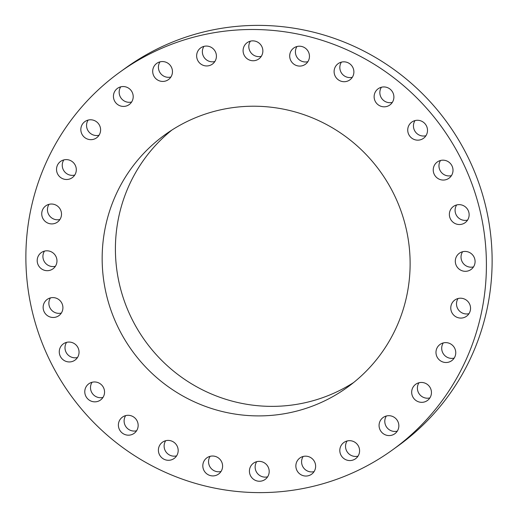 <?xml version="1.0" encoding="UTF-8"?>
<svg xmlns="http://www.w3.org/2000/svg" width="518" height="518" viewBox="0 0 518 518"><rect width="100%" height="100%" fill="white"/><g stroke="black" fill="none" stroke-linecap="round" stroke-linejoin="round"><path stroke-width="0.78" d="M299.08 458.65A10.004 9.829 -125.7 0 0 298.096 472.274A10.004 9.829 -125.7 0 0 312.412 473.562A10.004 9.829 -125.7 0 0 313.396 459.939A10.004 9.829 -125.7 0 0 299.08 458.65M303.153 456.468A10.004 9.829 -125.7 0 0 314.063 471.626M426.262 107.867A232.932 228.885 -125.7 0 0 120.059 72.008A232.932 228.885 -125.7 0 0 86.02 414.251A232.932 228.885 -125.7 0 0 392.223 450.11A232.932 228.885 -125.7 0 0 426.262 107.867M142.379 363.5A155.763 153.056 -125.7 0 0 347.138 387.477A155.763 153.056 -125.7 0 0 369.904 158.618A155.763 153.056 -125.7 0 0 165.145 134.641A155.763 153.056 -125.7 0 0 142.379 363.5M341.576 444.813A10.004 9.829 -125.7 0 0 355.542 458.741A10.004 9.829 -125.7 0 0 356.604 443.615A10.004 9.829 -125.7 0 0 341.576 444.813M379.785 421.769A10.004 9.829 -125.7 0 0 394.807 433.754A10.004 9.829 -125.7 0 0 395.027 417.884A10.004 9.829 -125.7 0 0 379.785 421.769M411.797 390.663A10.004 9.829 -125.7 0 0 427.408 400.511A10.004 9.829 -125.7 0 0 426.715 383.993A10.004 9.829 -125.7 0 0 411.797 390.663M436.001 353.056A10.004 9.829 -125.7 0 0 451.715 360.683A10.004 9.829 -125.7 0 0 450.045 343.622A10.004 9.829 -125.7 0 0 436.001 353.056M451.184 310.839A10.004 9.829 -125.7 0 0 466.504 316.265A10.004 9.829 -125.7 0 0 470.137 305.458A10.004 9.829 -125.7 0 0 454.817 300.032A10.004 9.829 -125.7 0 0 451.184 310.839M456.591 266.129A10.004 9.829 -125.7 0 0 471.043 269.489A10.004 9.829 -125.7 0 0 473.802 256.617A10.004 9.829 -125.7 0 0 459.356 253.25A10.004 9.829 -125.7 0 0 456.591 266.129M451.949 221.16A10.004 9.829 -125.7 0 0 465.099 222.701A10.004 9.829 -125.7 0 0 466.556 208.003A10.004 9.829 -125.7 0 0 453.405 206.462A10.004 9.829 -125.7 0 0 451.949 221.16M437.483 178.192A10.004 9.829 -125.7 0 0 448.964 178.237A10.004 9.829 -125.7 0 0 448.763 162.043A10.004 9.829 -125.7 0 0 437.276 161.998A10.004 9.829 -125.7 0 0 437.483 178.192M413.921 139.381A10.004 9.829 -125.7 0 0 427.428 129.144A10.004 9.829 -125.7 0 0 411.771 122.099A10.004 9.829 -125.7 0 0 413.921 139.381M382.452 106.669A10.004 9.829 -125.7 0 0 393.622 94.703A10.004 9.829 -125.7 0 0 378.166 88.759A10.004 9.829 -125.7 0 0 382.452 106.669M344.651 81.702A10.004 9.829 -125.7 0 0 353.289 68.518A10.004 9.829 -125.7 0 0 338.15 63.649A10.004 9.829 -125.7 0 0 344.651 81.702M302.408 65.721A10.004 9.829 -125.7 0 0 308.43 51.871A10.004 9.829 -125.7 0 0 293.732 48.032A10.004 9.829 -125.7 0 0 302.408 65.721M257.847 59.544A10.004 9.829 -125.7 0 0 261.279 45.552A10.004 9.829 -125.7 0 0 247.131 42.69A10.004 9.829 -125.7 0 0 244.671 56.067A10.004 9.829 -125.7 0 0 257.847 59.544M213.196 63.468A10.004 9.829 -125.7 0 0 214.187 49.845A10.004 9.829 -125.7 0 0 199.87 48.556A10.004 9.829 -125.7 0 0 198.88 62.179A10.004 9.829 -125.7 0 0 213.196 63.468M170.707 77.299A10.004 9.829 -125.7 0 0 156.74 63.377A10.004 9.829 -125.7 0 0 155.678 78.496A10.004 9.829 -125.7 0 0 170.707 77.299M132.491 100.35A10.004 9.829 -125.7 0 0 117.476 88.364A10.004 9.829 -125.7 0 0 117.256 104.235A10.004 9.829 -125.7 0 0 132.491 100.35M100.486 131.455A10.004 9.829 -125.7 0 0 84.874 121.607A10.004 9.829 -125.7 0 0 85.567 138.125A10.004 9.829 -125.7 0 0 100.486 131.455M76.282 169.056A10.004 9.829 -125.7 0 0 60.567 161.435A10.004 9.829 -125.7 0 0 62.238 178.496A10.004 9.829 -125.7 0 0 76.282 169.056M61.092 211.279A10.004 9.829 -125.7 0 0 45.778 205.847A10.004 9.829 -125.7 0 0 42.146 216.66A10.004 9.829 -125.7 0 0 57.466 222.086A10.004 9.829 -125.7 0 0 61.092 211.279M55.685 255.989A10.004 9.829 -125.7 0 0 41.239 252.629A10.004 9.829 -125.7 0 0 38.474 265.501A10.004 9.829 -125.7 0 0 52.927 268.861A10.004 9.829 -125.7 0 0 55.685 255.989M60.334 300.958A10.004 9.829 -125.7 0 0 47.183 299.417A10.004 9.829 -125.7 0 0 45.72 314.115A10.004 9.829 -125.7 0 0 58.871 315.656A10.004 9.829 -125.7 0 0 60.334 300.958M74.799 343.926A10.004 9.829 -125.7 0 0 63.313 343.881A10.004 9.829 -125.7 0 0 63.52 360.075A10.004 9.829 -125.7 0 0 75.006 360.12A10.004 9.829 -125.7 0 0 74.799 343.926M98.355 382.737A10.004 9.829 -125.7 0 0 84.855 392.974A10.004 9.829 -125.7 0 0 100.511 400.019A10.004 9.829 -125.7 0 0 98.355 382.737M129.824 415.449A10.004 9.829 -125.7 0 0 118.661 427.415A10.004 9.829 -125.7 0 0 134.117 433.359A10.004 9.829 -125.7 0 0 129.824 415.449M167.631 440.417A10.004 9.829 -125.7 0 0 158.994 453.6A10.004 9.829 -125.7 0 0 174.132 458.469A10.004 9.829 -125.7 0 0 167.631 440.417M209.874 456.39A10.004 9.829 -125.7 0 0 203.852 470.247A10.004 9.829 -125.7 0 0 218.551 474.087A10.004 9.829 -125.7 0 0 209.874 456.39M254.435 462.574A10.004 9.829 -125.7 0 0 251.003 476.566A10.004 9.829 -125.7 0 0 265.151 479.428A10.004 9.829 -125.7 0 0 267.612 466.051A10.004 9.829 -125.7 0 0 254.435 462.574M392.223 450.11L397.941 445.992A232.932 228.885 -125.7 0 0 431.98 103.749A232.932 228.885 -125.7 0 0 125.777 67.89L120.059 72.008M171.898 130.05A155.763 153.056 -125.7 0 0 155.627 353.962A155.763 153.056 -125.7 0 0 353.632 382.53M159.984 61.856A10.004 9.829 -125.7 0 0 170.895 77.014M386.363 415.993A10.004 9.829 -125.7 0 0 397.274 431.151M120.726 86.849A10.004 9.829 -125.7 0 0 131.637 102.007M418.965 382.757A10.004 9.829 -125.7 0 0 429.875 397.915M88.125 120.085A10.004 9.829 -125.7 0 0 99.035 135.243M443.272 342.929A10.004 9.829 -125.7 0 0 454.182 358.087M63.818 159.913A10.004 9.829 -125.7 0 0 74.728 175.071M458.067 298.51A10.004 9.829 -125.7 0 0 468.978 313.668M49.022 204.332A10.004 9.829 -125.7 0 0 59.933 219.49M462.6 251.735A10.004 9.829 -125.7 0 0 473.51 266.893M44.49 251.107A10.004 9.829 -125.7 0 0 55.4 266.265M456.656 204.94A10.004 9.829 -125.7 0 0 467.566 220.098M50.434 297.902A10.004 9.829 -125.7 0 0 61.344 313.06M440.527 160.483A10.004 9.829 -125.7 0 0 451.437 175.641M66.563 342.359A10.004 9.829 -125.7 0 0 77.473 357.517M415.022 120.577A10.004 9.829 -125.7 0 0 425.932 135.735M92.068 382.265A10.004 9.829 -125.7 0 0 102.978 397.423M381.416 87.238A10.004 9.829 -125.7 0 0 392.327 102.396M125.673 415.604A10.004 9.829 -125.7 0 0 136.584 430.762M341.401 62.128A10.004 9.829 -125.7 0 0 352.311 77.286M165.689 440.714A10.004 9.829 -125.7 0 0 176.599 455.872M296.976 46.516A10.004 9.829 -125.7 0 0 307.886 61.674M210.114 456.326A10.004 9.829 -125.7 0 0 221.024 471.484M250.382 41.175A10.004 9.829 -125.7 0 0 261.292 56.332M256.708 461.667A10.004 9.829 -125.7 0 0 267.618 476.825M203.937 46.374A10.004 9.829 -125.7 0 0 214.847 61.532M347.105 440.986A10.004 9.829 -125.7 0 0 358.016 456.144"/></g></svg>

